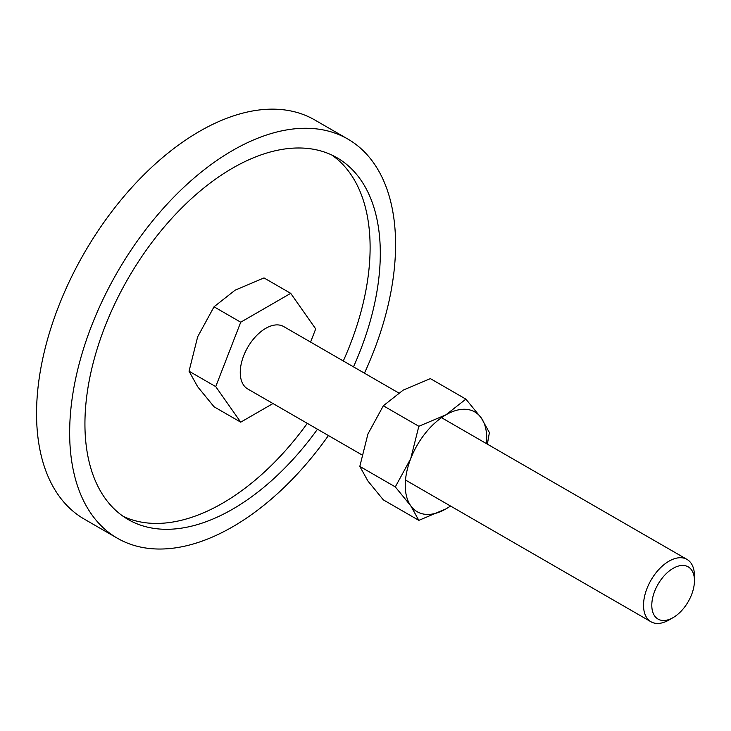 <?xml version="1.0" encoding="UTF-8"?>
<svg xmlns="http://www.w3.org/2000/svg" width="731" height="731" viewBox="0 0 731 731"><rect width="100%" height="100%" fill="white"/><g stroke="black" fill="none" stroke-linecap="round" stroke-linejoin="round"><path stroke-width="1.1" d="M117.38 538.235L84.284 519.12A230.466 133.06 -60 0 1 36.55 413.618A230.466 133.06 -60 0 1 137.145 181.69A230.466 133.06 -60 0 1 314.741 119.948L347.846 139.064A230.466 133.06 120 0 0 170.25 200.806A230.466 133.06 120 0 0 69.655 432.734A230.466 133.06 120 0 0 117.38 538.235A230.466 133.06 120 0 0 328.429 435.548M364.44 373.175A230.466 133.06 120 0 0 395.581 244.565A230.466 133.06 120 0 0 347.846 139.064M123.219 516.369A208.856 120.588 120 0 0 307.294 423.34M343.296 360.968A208.856 120.588 120 0 0 370.114 247.498A208.856 120.588 120 0 0 331.828 155.045M317.473 429.225A208.856 120.588 -60 0 1 128.19 519.522A208.856 120.588 -60 0 1 84.933 423.916A208.856 120.588 -60 0 1 176.098 213.726A208.856 120.588 -60 0 1 337.046 157.768A208.856 120.588 -60 0 1 380.303 253.383A208.856 120.588 -60 0 1 353.484 366.852M272.992 403.539L240.727 422.171L214.037 406.765L197.672 386.754L189.046 371.211L197.672 336.772L214.037 306.792L235.163 290.134L264.019 277.935L290.71 293.341L315.701 328.904L310.584 342.081M441.506 417.675L686.994 559.398A36.011 20.788 120 0 1 694.45 575.882L694.45 580.661A30.163 17.416 120 0 0 673.123 568.343A30.163 17.416 120 0 0 651.796 605.286A30.163 17.416 120 0 0 673.123 617.604A30.163 17.416 120 0 0 694.45 580.661M686.994 559.398A36.011 20.788 120 0 0 659.243 569.047A36.011 20.788 120 0 0 643.527 605.286A36.011 20.788 120 0 0 650.983 621.77A36.011 20.788 120 0 0 668.984 619.989L673.123 617.604M361.845 454.837L247.708 388.947A36.011 20.788 -60 0 1 240.252 372.463A36.011 20.788 -60 0 1 255.969 336.223A36.011 20.788 -60 0 1 283.719 326.574L398.642 392.922M240.727 422.171L215.736 386.617L189.046 371.211M215.736 386.617L240.727 322.207L214.037 306.792M240.727 322.207L290.71 293.341M487.367 444.146L489.395 432.578L481.272 417.949L465.875 399.117L445.992 414.797L418.836 426.274L410.712 458.684L395.307 486.901L410.712 505.733L418.836 520.362L445.992 508.886A57.612 33.261 120 0 0 450.479 506.007M486.49 443.635A57.612 33.261 120 0 0 486.736 438.317A57.612 33.261 120 0 0 481.272 417.949A57.612 33.261 120 0 0 445.992 414.797A57.612 33.261 120 0 0 410.712 458.684A57.612 33.261 120 0 0 405.248 485.366A57.612 33.261 120 0 0 410.712 505.733A57.612 33.261 120 0 0 445.992 508.886L450.57 506.062M418.836 520.362L383.336 499.867L367.931 481.035L359.807 466.405L367.931 433.995L383.336 405.778L403.22 390.098L430.376 378.621L465.875 399.117M383.336 405.778L418.836 426.274M359.807 466.405L395.307 486.901M405.504 480.039L650.983 621.77"/></g></svg>
